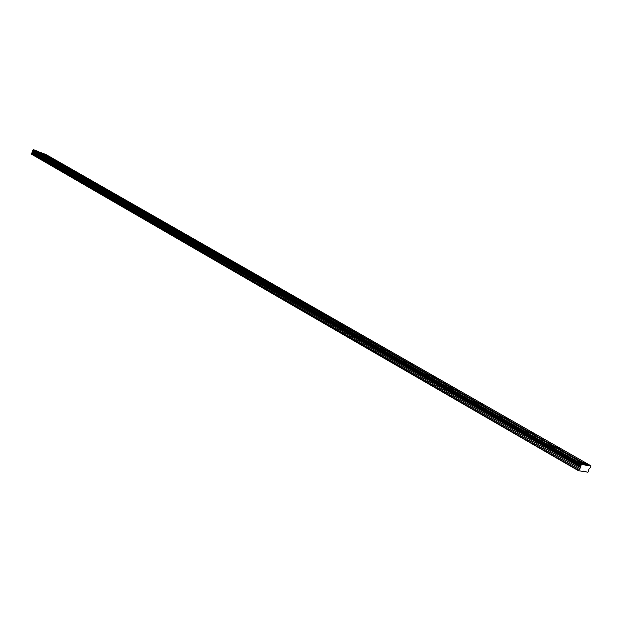 <?xml version="1.0" encoding="UTF-8"?>
<svg xmlns="http://www.w3.org/2000/svg" width="622" height="622" viewBox="0 0 622 622"><rect width="100%" height="100%" fill="white"/><g stroke="black" fill="none" stroke-linecap="round" stroke-linejoin="round"><path stroke-width="0.93" d="M584.571 463.25L588.428 464.774L586.771 463.662L582.923 462.146L584.571 463.25M43.252 153.688L46.619 155.088L43.252 153.688M55.809 160.873L59.191 162.272L55.809 160.873M68.661 168.22L72.059 169.627L68.661 168.22M81.824 175.746L85.237 177.161L81.824 175.746M95.306 183.459L98.735 184.874L95.306 183.459M109.122 191.358L112.559 192.773L109.122 191.358M123.273 199.452L126.733 200.875L123.273 199.452M137.781 207.748L141.256 209.179L137.781 207.748M152.662 216.254L156.153 217.684L152.662 216.254M167.924 224.985L171.431 226.424L167.924 224.985M183.591 233.942L187.105 235.38L183.591 233.942M199.662 243.132L203.2 244.578L199.662 243.132M216.176 252.579L219.722 254.025L216.176 252.579M233.126 262.274L236.694 263.72L233.126 262.274M250.549 272.234L254.141 273.688L250.549 272.234M268.463 282.481L272.063 283.935L268.463 282.481M286.882 293.016L290.497 294.47L286.882 293.016M305.83 303.847L309.468 305.316L305.83 303.847M325.337 315.004L328.984 316.466L325.337 315.004M345.412 326.48L349.082 327.957L345.412 326.48M366.094 338.314L369.779 339.783L366.094 338.314M387.405 350.497L391.106 351.982L387.405 350.497M409.377 363.061L413.101 364.546L409.377 363.061M432.049 376.022L435.781 377.515L432.049 376.022M455.436 389.403L459.192 390.896L455.436 389.403M479.585 403.212L483.356 404.712L479.585 403.212M504.535 417.479L508.329 418.979L504.535 417.479M530.317 432.22L534.135 433.728L530.317 432.22M556.985 447.475L560.819 448.983L555.43 446.425L556.985 447.475M579.214 462.255L583.117 463.787L577.566 461.143L579.214 462.255M36.053 150.944L39.45 152.359L36.053 150.944M48.617 158.143L52.03 159.559L48.617 158.143M61.469 165.514L64.898 166.929L61.469 165.514M74.64 173.056L78.084 174.487L74.64 173.056M88.13 180.784L91.59 182.215L88.13 180.784M101.946 188.707L105.429 190.145L101.946 188.707M116.112 196.832L119.611 198.27L116.112 196.832M130.643 205.159L134.15 206.597L130.643 205.159M145.54 213.696L149.07 215.142L145.54 213.696M160.826 222.458L164.371 223.904L160.826 222.458M176.516 231.446L180.077 232.9L176.516 231.446M192.618 240.675L196.194 242.137L192.618 240.675M209.163 250.161L212.755 251.622L209.163 250.161M226.159 259.903L229.767 261.364L226.159 259.903M243.622 269.909L247.253 271.379L243.622 269.909M261.582 280.203L265.229 281.673L261.582 280.203M280.055 290.793L283.718 292.27L280.055 290.793M299.065 301.686L302.743 303.163L299.065 301.686M318.635 312.905L322.328 314.382L318.635 312.905M338.788 324.451L342.497 325.936L338.788 324.451M359.547 336.354L363.279 337.839L359.547 336.354M380.952 348.623L384.699 350.116L380.952 348.623M403.025 361.273L406.788 362.766L403.025 361.273M425.798 374.32L429.577 375.82L425.798 374.32M449.302 387.794L453.104 389.302L449.302 387.794M473.583 401.711L477.401 403.219L473.583 401.711M498.673 416.087L502.506 417.603L498.673 416.087M524.61 430.953L528.467 432.477L524.61 430.953M551.442 446.332L555.322 447.863L553.767 446.814L549.887 445.29L551.442 446.332M583.257 471.095L587.891 472.269L589.065 468.988L590.768 467.021L590.9 465.777L585.473 465.178L582.122 464.167L581.026 465.256L580.575 467.495L578.39 470.66L584.221 471.647M578.39 470.66L31.193 154.015L31.388 153.043L32.531 152.763L32.849 152.056L32.632 150.283L33.65 149.731L38.214 151.473L585.512 464.789M39.73 152.336L45.515 154.256L590.9 465.777M587.58 465.17L41.005 152.538M40.702 152.709L587.246 465.497M582.122 464.167L33.65 149.731M32.624 151.232L580.668 466.508M580.575 467.495L32.849 152.056M32.531 152.763L580.038 468.529M578.919 469.322L31.388 153.043M581.624 464.657L33.191 149.98M32.492 150.765L580.723 465.94M578.429 470.271L31.1 153.688M581.135 465.147L32.733 150.229M32.461 150.656L580.738 465.808M581.026 465.256L32.632 150.283"/></g></svg>
